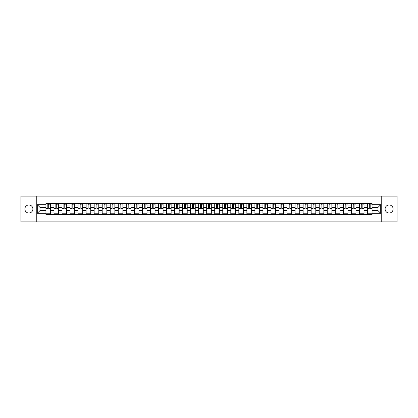 <?xml version="1.0" encoding="UTF-8"?>
<svg xmlns="http://www.w3.org/2000/svg" width="418" height="418" viewBox="0 0 418 418"><rect width="100%" height="100%" fill="white"/><g stroke="black" fill="none" stroke-linecap="round" stroke-linejoin="round"><path stroke-width="0.63" d="M389.116 204.982A4.018 4.018 0 0 0 385.098 209A4.018 4.018 0 0 0 389.116 213.018A4.018 4.018 0 0 0 393.134 209A4.018 4.018 0 0 0 389.116 204.982M28.884 204.982A4.018 4.018 0 0 0 24.866 209A4.018 4.018 0 0 0 28.884 213.018A4.018 4.018 0 0 0 32.902 209A4.018 4.018 0 0 0 28.884 204.982M381.749 221.88L397.1 221.88L397.1 196.12L20.9 196.12L20.9 221.88L381.749 221.88L381.749 196.12M53.974 214.538L53.974 205.034L50.578 205.034L50.578 214.538M50.578 205.034L50.578 203.461M53.974 205.034L53.974 203.461M58.614 203.461L58.614 214.538M62.016 214.538L62.016 203.461M66.65 203.461L66.65 214.538M70.052 214.538L70.052 203.461M74.686 203.461L74.686 214.538M78.088 214.538L78.088 203.461M82.722 203.461L82.722 214.538M86.124 214.538L86.124 203.461M90.763 203.461L90.763 214.538M94.16 214.538L94.16 203.461M98.8 203.461L98.8 214.538M102.201 214.538L102.201 203.461M106.836 203.461L106.836 214.538M110.237 214.538L110.237 203.461M114.872 203.461L114.872 214.538M118.273 214.538L118.273 203.461M122.908 203.461L122.908 214.538M126.309 214.538L126.309 203.461M130.949 203.461L130.949 214.538M134.345 214.538L134.345 203.461M138.985 203.461L138.985 214.538M142.386 214.538L142.386 203.461M147.021 203.461L147.021 214.538M150.423 214.538L150.423 203.461M155.057 203.461L155.057 214.538M158.459 214.538L158.459 203.461M163.093 203.461L163.093 214.538M166.495 214.538L166.495 203.461M171.134 203.461L171.134 214.538M174.531 214.538L174.531 203.461M179.17 203.461L179.17 214.538M182.572 214.538L182.572 203.461M187.207 203.461L187.207 214.538M190.608 214.538L190.608 203.461M195.243 203.461L195.243 214.538M198.644 214.538L198.644 203.461M203.284 203.461L203.284 214.538M206.68 214.538L206.68 203.461M211.32 203.461L211.32 214.538M214.716 214.538L214.716 203.461M219.356 203.461L219.356 214.538M222.757 214.538L222.757 203.461M227.392 203.461L227.392 214.538M230.793 214.538L230.793 203.461M235.428 203.461L235.428 214.538M238.83 214.538L238.83 203.461M243.469 203.461L243.469 214.538M246.866 214.538L246.866 203.461M251.505 203.461L251.505 214.538M254.907 214.538L254.907 203.461M259.541 203.461L259.541 214.538M262.943 214.538L262.943 203.461M267.577 203.461L267.577 214.538M270.979 214.538L270.979 203.461M275.614 203.461L275.614 214.538M279.015 214.538L279.015 203.461M283.655 203.461L283.655 214.538M287.051 214.538L287.051 203.461M291.691 203.461L291.691 214.538M295.092 214.538L295.092 203.461M299.727 203.461L299.727 214.538M303.128 214.538L303.128 203.461M307.763 203.461L307.763 214.538M311.164 214.538L311.164 203.461M315.799 203.461L315.799 214.538M319.2 214.538L319.2 203.461M323.84 203.461L323.84 214.538M327.237 214.538L327.237 203.461M331.876 203.461L331.876 214.538M335.278 214.538L335.278 203.461M339.912 203.461L339.912 214.538M343.314 214.538L343.314 203.461M347.948 203.461L347.948 214.538M351.35 214.538L351.35 203.461M355.984 203.461L355.984 214.538M359.386 214.538L359.386 203.461M364.026 203.461L364.026 214.538M367.422 214.538L367.422 203.461M367.422 210.599L364.026 210.599M359.386 210.599L355.984 210.599M351.35 210.599L347.948 210.599M343.314 210.599L339.912 210.599M335.278 210.599L331.876 210.599M327.237 210.599L323.84 210.599M319.2 210.599L315.799 210.599M311.164 210.599L307.763 210.599M303.128 210.599L299.727 210.599M295.092 210.599L291.691 210.599M287.051 210.599L283.655 210.599M279.015 210.599L275.614 210.599M270.979 210.599L267.577 210.599M262.943 210.599L259.541 210.599M254.907 210.599L251.505 210.599M246.866 210.599L243.469 210.599M238.83 210.599L235.428 210.599M230.793 210.599L227.392 210.599M222.757 210.599L219.356 210.599M214.716 210.599L211.32 210.599M206.68 210.599L203.284 210.599M198.644 210.599L195.243 210.599M190.608 210.599L187.207 210.599M182.572 210.599L179.17 210.599M174.531 210.599L171.134 210.599M166.495 210.599L163.093 210.599M158.459 210.599L155.057 210.599M150.423 210.599L147.021 210.599M142.386 210.599L138.985 210.599M134.345 210.599L130.949 210.599M126.309 210.599L122.908 210.599M118.273 210.599L114.872 210.599M110.237 210.599L106.836 210.599M102.201 210.599L98.8 210.599M94.16 210.599L90.763 210.599M86.124 210.599L82.722 210.599M78.088 210.599L74.686 210.599M70.052 210.599L66.65 210.599M62.016 210.599L58.614 210.599M53.974 210.599L50.578 210.599M367.422 207.401L364.026 207.401M359.386 207.401L355.984 207.401M351.35 207.401L347.948 207.401M343.314 207.401L339.912 207.401M335.278 207.401L331.876 207.401M327.237 207.401L323.84 207.401M319.2 207.401L315.799 207.401M311.164 207.401L307.763 207.401M303.128 207.401L299.727 207.401M295.092 207.401L291.691 207.401M287.051 207.401L283.655 207.401M279.015 207.401L275.614 207.401M270.979 207.401L267.577 207.401M262.943 207.401L259.541 207.401M254.907 207.401L251.505 207.401M246.866 207.401L243.469 207.401M238.83 207.401L235.428 207.401M230.793 207.401L227.392 207.401M222.757 207.401L219.356 207.401M214.716 207.401L211.32 207.401M206.68 207.401L203.284 207.401M198.644 207.401L195.243 207.401M190.608 207.401L187.207 207.401M182.572 207.401L179.17 207.401M174.531 207.401L171.134 207.401M166.495 207.401L163.093 207.401M158.459 207.401L155.057 207.401M150.423 207.401L147.021 207.401M142.386 207.401L138.985 207.401M134.345 207.401L130.949 207.401M126.309 207.401L122.908 207.401M118.273 207.401L114.872 207.401M110.237 207.401L106.836 207.401M102.201 207.401L98.8 207.401M94.16 207.401L90.763 207.401M86.124 207.401L82.722 207.401M78.088 207.401L74.686 207.401M70.052 207.401L66.65 207.401M62.016 207.401L58.614 207.401M53.974 207.401L50.578 207.401M40.013 210.599L45.938 210.599L45.938 207.401L40.013 207.401L40.013 210.599L37.286 213.326L37.286 204.674L45.938 204.674L45.938 207.401M372.062 207.401L372.062 210.599L377.987 210.599L377.987 207.401L372.062 207.401L372.062 203.461L45.938 203.461L45.938 204.674M372.062 204.674L380.714 204.674L380.714 213.326L372.062 213.326L372.062 210.599M45.938 210.599L45.938 214.538L372.062 214.538L372.062 213.326M45.938 213.326L37.286 213.326M36.251 221.88L36.251 196.12M50.578 213.765L45.938 213.765M47.819 204.235L48.697 204.235M58.614 213.765L53.974 213.765M55.855 204.235L56.733 204.235M66.65 213.765L62.016 213.765M63.891 204.235L64.769 204.235M74.686 213.765L70.052 213.765M71.933 204.235L72.805 204.235M82.722 213.765L78.088 213.765M79.969 204.235L80.841 204.235M90.763 213.765L86.124 213.765M88.005 204.235L88.882 204.235M98.8 213.765L94.16 213.765M96.041 204.235L96.919 204.235M106.836 213.765L102.201 213.765M104.077 204.235L104.955 204.235M114.872 213.765L110.237 213.765M112.118 204.235L112.991 204.235M122.908 213.765L118.273 213.765M120.154 204.235L121.032 204.235M130.949 213.765L126.309 213.765M128.19 204.235L129.068 204.235M138.985 213.765L134.345 213.765M136.226 204.235L137.104 204.235M147.021 213.765L142.386 213.765M144.267 204.235L145.14 204.235M155.057 213.765L150.423 213.765M152.304 204.235L153.176 204.235M163.093 213.765L158.459 213.765M160.34 204.235L161.217 204.235M171.134 213.765L166.495 213.765M168.376 204.235L169.253 204.235M179.17 213.765L174.531 213.765M176.412 204.235L177.289 204.235M187.207 213.765L182.572 213.765M184.453 204.235L185.326 204.235M195.243 213.765L190.608 213.765M192.489 204.235L193.362 204.235M203.284 213.765L198.644 213.765M200.525 204.235L201.403 204.235M211.32 213.765L206.68 213.765M208.561 204.235L209.439 204.235M219.356 213.765L214.716 213.765M216.597 204.235L217.475 204.235M227.392 213.765L222.757 213.765M224.638 204.235L225.511 204.235M235.428 213.765L230.793 213.765M232.674 204.235L233.547 204.235M243.469 213.765L238.83 213.765M240.711 204.235L241.588 204.235M251.505 213.765L246.866 213.765M248.747 204.235L249.624 204.235M259.541 213.765L254.907 213.765M256.783 204.235L257.66 204.235M267.577 213.765L262.943 213.765M264.824 204.235L265.696 204.235M275.614 213.765L270.979 213.765M272.86 204.235L273.733 204.235M283.655 213.765L279.015 213.765M280.896 204.235L281.774 204.235M291.691 213.765L287.051 213.765M288.932 204.235L289.81 204.235M299.727 213.765L295.092 213.765M296.968 204.235L297.846 204.235M307.763 213.765L303.128 213.765M305.009 204.235L305.882 204.235M315.799 213.765L311.164 213.765M313.045 204.235L313.923 204.235M323.84 213.765L319.2 213.765M321.081 204.235L321.959 204.235M331.876 213.765L327.237 213.765M329.118 204.235L329.995 204.235M339.912 213.765L335.278 213.765M337.159 204.235L338.031 204.235M347.948 213.765L343.314 213.765M345.195 204.235L346.067 204.235M355.984 213.765L351.35 213.765M353.231 204.235L354.109 204.235M364.026 213.765L359.386 213.765M361.267 204.235L362.145 204.235M372.062 213.765L367.422 213.765M369.303 204.235L370.181 204.235M37.286 204.674L40.013 207.401M377.987 210.599L380.714 213.326M377.987 207.401L380.714 204.674M48.697 208.232L50.552 208.41L48.697 208.41L48.697 203.514L50.552 203.514L49.517 203.514M50.552 208.232L50.552 203.514M47.819 204.183L48.697 204.183M49.517 204.183L49.878 204.183M46.994 203.514L45.964 203.514L45.964 208.41L47.819 208.41L47.819 203.514L47.072 203.514M45.964 203.514L49.444 203.514M56.733 208.232L58.588 208.41L56.733 208.41L56.733 203.514L58.588 203.514L57.559 203.514M58.588 208.232L58.588 203.514M55.855 204.183L56.733 204.183M57.559 204.183L57.919 204.183M55.03 203.514L54 203.514L54 208.41L55.855 208.41L55.855 203.514L55.108 203.514M54 203.514L57.48 203.514M64.769 208.232L66.624 208.41L64.769 208.41L64.769 203.514L66.624 203.514L65.595 203.514M66.624 208.232L66.624 203.514M63.891 204.183L64.769 204.183M65.595 204.183L65.955 204.183M63.071 203.514L62.036 203.514L62.036 208.41L63.891 208.41L63.891 203.514L63.144 203.514M62.036 203.514L65.516 203.514M72.805 208.232L74.66 208.41L72.805 208.41L72.805 203.514L74.66 203.514L73.631 203.514M74.66 208.232L74.66 203.514M71.933 204.183L72.805 204.183M73.631 204.183L73.991 204.183M71.107 203.514L70.078 203.514L70.078 208.41L71.933 208.41L71.933 203.514L71.185 203.514M70.078 203.514L73.552 203.514M80.841 208.232L82.696 208.41L80.841 208.41L80.841 203.514L82.696 203.514L81.667 203.514M82.696 208.232L82.696 203.514M79.969 204.183L80.841 204.183M81.667 204.183L82.027 204.183M79.143 203.514L78.114 203.514L78.114 208.41L79.969 208.41L79.969 203.514L79.221 203.514M78.114 203.514L81.588 203.514M88.882 208.232L90.737 208.41L88.882 208.41L88.882 203.514L90.737 203.514L89.703 203.514M90.737 208.232L90.737 203.514M88.005 204.183L88.882 204.183M89.703 204.183L90.063 204.183M87.179 203.514L86.15 203.514L86.15 208.41L88.005 208.41L88.005 203.514L87.257 203.514M86.15 203.514L89.63 203.514M96.919 208.232L98.773 208.41L96.919 208.41L96.919 203.514L98.773 203.514L97.744 203.514M98.773 208.232L98.773 203.514M96.041 204.183L96.919 204.183M97.744 204.183L98.105 204.183M95.22 203.514L94.186 203.514L94.186 208.41L96.041 208.41L96.041 203.514L95.294 203.514M94.186 203.514L97.666 203.514M104.955 208.232L106.809 208.41L104.955 208.41L104.955 203.514L106.809 203.514L105.78 203.514M106.809 208.232L106.809 203.514M104.077 204.183L104.955 204.183M105.78 204.183L106.141 204.183M103.256 203.514L102.227 203.514L102.227 208.41L104.077 208.41L104.077 203.514L103.33 203.514M102.227 203.514L105.702 203.514M112.991 208.232L114.846 208.41L112.991 208.41L112.991 203.514L114.846 203.514L113.816 203.514M114.846 208.232L114.846 203.514M112.118 204.183L112.991 204.183M113.816 204.183L114.177 204.183M111.292 203.514L110.263 203.514L110.263 208.41L112.118 208.41L112.118 203.514L111.371 203.514M110.263 203.514L113.738 203.514M121.032 208.232L122.882 208.41L121.032 208.41L121.032 203.514L122.882 203.514L121.852 203.514M122.882 208.232L122.882 203.514M120.154 204.183L121.032 204.183M121.852 204.183L122.213 204.183M119.329 203.514L118.299 203.514L118.299 208.41L120.154 208.41L120.154 203.514L119.407 203.514M118.299 203.514L121.774 203.514M129.068 208.232L130.923 208.41L129.068 208.41L129.068 203.514L130.923 203.514L129.888 203.514M130.923 208.232L130.923 203.514M128.19 204.183L129.068 204.183M129.888 204.183L130.254 204.183M127.365 203.514L126.335 203.514L126.335 208.41L128.19 208.41L128.19 203.514L127.443 203.514M126.335 203.514L129.815 203.514M137.104 208.232L138.959 208.41L137.104 208.41L137.104 203.514L138.959 203.514L137.93 203.514M138.959 208.232L138.959 203.514M136.226 204.183L137.104 204.183M137.93 204.183L138.29 204.183M135.406 203.514L134.371 203.514L134.371 208.41L136.226 208.41L136.226 203.514L135.479 203.514M134.371 203.514L137.851 203.514M145.14 208.232L146.995 208.41L145.14 208.41L145.14 203.514L146.995 203.514L145.966 203.514M146.995 208.232L146.995 203.514M144.267 204.183L145.14 204.183M145.966 204.183L146.326 204.183M143.442 203.514L142.413 203.514L142.413 208.41L144.267 208.41L144.267 203.514L143.52 203.514M142.413 203.514L145.887 203.514M153.176 208.232L155.031 208.41L153.176 208.41L153.176 203.514L155.031 203.514L154.002 203.514M155.031 208.232L155.031 203.514M152.304 204.183L153.176 204.183M154.002 204.183L154.362 204.183M151.478 203.514L150.449 203.514L150.449 208.41L152.304 208.41L152.304 203.514L151.556 203.514M150.449 203.514L153.923 203.514M161.217 208.232L163.072 208.41L161.217 208.41L161.217 203.514L163.072 203.514L162.038 203.514M163.072 208.232L163.072 203.514M160.34 204.183L161.217 204.183M162.038 204.183L162.398 204.183M159.514 203.514L158.485 203.514L158.485 208.41L160.34 208.41L160.34 203.514L159.592 203.514M158.485 203.514L161.965 203.514M169.253 208.232L171.108 208.41L169.253 208.41L169.253 203.514L171.108 203.514L170.079 203.514M171.108 208.232L171.108 203.514M168.376 204.183L169.253 204.183M170.079 204.183L170.439 204.183M167.55 203.514L166.521 203.514L166.521 208.41L168.376 208.41L168.376 203.514L167.628 203.514M166.521 203.514L170.001 203.514M177.289 208.232L179.144 208.41L177.289 208.41L177.289 203.514L179.144 203.514L178.115 203.514M179.144 208.232L179.144 203.514M176.412 204.183L177.289 204.183M178.115 204.183L178.476 204.183M175.591 203.514L174.557 203.514L174.557 208.41L176.412 208.41L176.412 203.514L175.664 203.514M174.557 203.514L178.037 203.514M185.326 208.232L187.18 208.41L185.326 208.41L185.326 203.514L187.18 203.514L186.151 203.514M187.18 208.232L187.18 203.514M184.453 204.183L185.326 204.183M186.151 204.183L186.512 204.183M183.627 203.514L182.598 203.514L182.598 208.41L184.453 208.41L184.453 203.514L183.706 203.514M182.598 203.514L186.073 203.514M193.362 208.232L195.216 208.41L193.362 208.41L193.362 203.514L195.216 203.514L194.187 203.514M195.216 208.232L195.216 203.514M192.489 204.183L193.362 204.183M194.187 204.183L194.548 204.183M191.663 203.514L190.634 203.514L190.634 208.41L192.489 208.41L192.489 203.514L191.742 203.514M190.634 203.514L194.109 203.514M201.403 208.232L203.258 208.41L201.403 208.41L201.403 203.514L203.258 203.514L202.223 203.514M203.258 208.232L203.258 203.514M200.525 204.183L201.403 204.183M202.223 204.183L202.584 204.183M199.699 203.514L198.67 203.514L198.67 208.41L200.525 208.41L200.525 203.514L199.778 203.514M198.67 203.514L202.15 203.514M209.439 208.232L211.294 208.41L209.439 208.41L209.439 203.514L211.294 203.514L210.264 203.514M211.294 208.232L211.294 203.514M208.561 204.183L209.439 204.183M210.264 204.183L210.625 204.183M207.736 203.514L206.706 203.514L206.706 208.41L208.561 208.41L208.561 203.514L207.814 203.514M206.706 203.514L210.186 203.514M217.475 208.232L219.33 208.41L217.475 208.41L217.475 203.514L219.33 203.514L218.3 203.514M219.33 208.232L219.33 203.514M216.597 204.183L217.475 204.183M218.3 204.183L218.661 204.183M215.777 203.514L214.742 203.514L214.742 208.41L216.597 208.41L216.597 203.514L215.85 203.514M214.742 203.514L218.222 203.514M225.511 208.232L227.366 208.41L225.511 208.41L225.511 203.514L227.366 203.514L226.337 203.514M227.366 208.232L227.366 203.514M224.638 204.183L225.511 204.183M226.337 204.183L226.697 204.183M223.813 203.514L222.784 203.514L222.784 208.41L224.638 208.41L224.638 203.514L223.891 203.514M222.784 203.514L226.258 203.514M233.547 208.232L235.402 208.41L233.547 208.41L233.547 203.514L235.402 203.514L234.373 203.514M235.402 208.232L235.402 203.514M232.674 204.183L233.547 204.183M234.373 204.183L234.733 204.183M231.849 203.514L230.82 203.514L230.82 208.41L232.674 208.41L232.674 203.514L231.927 203.514M230.82 203.514L234.294 203.514M241.588 208.232L243.443 208.41L241.588 208.41L241.588 203.514L243.443 203.514L242.409 203.514M243.443 208.232L243.443 203.514M240.711 204.183L241.588 204.183M242.409 204.183L242.769 204.183M239.885 203.514L238.856 203.514L238.856 208.41L240.711 208.41L240.711 203.514L239.963 203.514M238.856 203.514L242.335 203.514M249.624 208.232L251.479 208.41L249.624 208.41L249.624 203.514L251.479 203.514L250.45 203.514M251.479 208.232L251.479 203.514M248.747 204.183L249.624 204.183M250.45 204.183L250.81 204.183M247.921 203.514L246.892 203.514L246.892 208.41L248.747 208.41L248.747 203.514L247.999 203.514M246.892 203.514L250.372 203.514M257.66 208.232L259.515 208.41L257.66 208.41L257.66 203.514L259.515 203.514L258.486 203.514M259.515 208.232L259.515 203.514M256.783 204.183L257.66 204.183M258.486 204.183L258.846 204.183M255.962 203.514L254.928 203.514L254.928 208.41L256.783 208.41L256.783 203.514L256.035 203.514M254.928 203.514L258.408 203.514M265.696 208.232L267.551 208.41L265.696 208.41L265.696 203.514L267.551 203.514L266.522 203.514M267.551 208.232L267.551 203.514M264.824 204.183L265.696 204.183M266.522 204.183L266.883 204.183M263.998 203.514L262.969 203.514L262.969 208.41L264.824 208.41L264.824 203.514L264.077 203.514M262.969 203.514L266.444 203.514M273.733 208.232L275.587 208.41L273.733 208.41L273.733 203.514L275.587 203.514L274.558 203.514M275.587 208.232L275.587 203.514M272.86 204.183L273.733 204.183M274.558 204.183L274.919 204.183M272.034 203.514L271.005 203.514L271.005 208.41L272.86 208.41L272.86 203.514L272.113 203.514M271.005 203.514L274.48 203.514M281.774 208.232L283.629 208.41L281.774 208.41L281.774 203.514L283.629 203.514L282.594 203.514M283.629 208.232L283.629 203.514M280.896 204.183L281.774 204.183M282.594 204.183L282.955 204.183M280.07 203.514L279.041 203.514L279.041 208.41L280.896 208.41L280.896 203.514L280.149 203.514M279.041 203.514L282.521 203.514M289.81 208.232L291.665 208.41L289.81 208.41L289.81 203.514L291.665 203.514L290.635 203.514M291.665 208.232L291.665 203.514M288.932 204.183L289.81 204.183M290.635 204.183L290.996 204.183M288.112 203.514L287.077 203.514L287.077 208.41L288.932 208.41L288.932 203.514L288.185 203.514M287.077 203.514L290.557 203.514M297.846 208.232L299.701 208.41L297.846 208.41L297.846 203.514L299.701 203.514L298.671 203.514M299.701 208.232L299.701 203.514M296.968 204.183L297.846 204.183M298.671 204.183L299.032 204.183M296.148 203.514L295.118 203.514L295.118 208.41L296.968 208.41L296.968 203.514L296.226 203.514M295.118 203.514L298.593 203.514M305.882 208.232L307.737 208.41L305.882 208.41L305.882 203.514L307.737 203.514L306.707 203.514M307.737 208.232L307.737 203.514M305.009 204.183L305.882 204.183M306.707 204.183L307.068 204.183M304.184 203.514L303.154 203.514L303.154 208.41L305.009 208.41L305.009 203.514L304.262 203.514M303.154 203.514L306.629 203.514M313.923 208.232L315.773 208.41L313.923 208.41L313.923 203.514L315.773 203.514L314.744 203.514M315.773 208.232L315.773 203.514M313.045 204.183L313.923 204.183M314.744 204.183L315.104 204.183M312.22 203.514L311.191 203.514L311.191 208.41L313.045 208.41L313.045 203.514L312.298 203.514M311.191 203.514L314.67 203.514M321.959 208.232L323.814 208.41L321.959 208.41L321.959 203.514L323.814 203.514L322.78 203.514M323.814 208.232L323.814 203.514M321.081 204.183L321.959 204.183M322.78 204.183L323.145 204.183M320.256 203.514L319.227 203.514L319.227 208.41L321.081 208.41L321.081 203.514L320.334 203.514M319.227 203.514L322.706 203.514M329.995 208.232L331.85 208.41L329.995 208.41L329.995 203.514L331.85 203.514L330.821 203.514M331.85 208.232L331.85 203.514M329.118 204.183L329.995 204.183M330.821 204.183L331.181 204.183M328.297 203.514L327.263 203.514L327.263 208.41L329.118 208.41L329.118 203.514L328.37 203.514M327.263 203.514L330.742 203.514M338.031 208.232L339.886 208.41L338.031 208.41L338.031 203.514L339.886 203.514L338.857 203.514M339.886 208.232L339.886 203.514M337.159 204.183L338.031 204.183M338.857 204.183L339.217 204.183M336.333 203.514L335.304 203.514L335.304 208.41L337.159 208.41L337.159 203.514L336.412 203.514M335.304 203.514L338.779 203.514M346.067 208.232L347.922 208.41L346.067 208.41L346.067 203.514L347.922 203.514L346.893 203.514M347.922 208.232L347.922 203.514M345.195 204.183L346.067 204.183M346.893 204.183L347.253 204.183M344.369 203.514L343.34 203.514L343.34 208.41L345.195 208.41L345.195 203.514L344.448 203.514M343.34 203.514L346.815 203.514M354.109 208.232L355.964 208.41L354.109 208.41L354.109 203.514L355.964 203.514L354.929 203.514M355.964 208.232L355.964 203.514M353.231 204.183L354.109 204.183M354.929 204.183L355.29 204.183M352.405 203.514L351.376 203.514L351.376 208.41L353.231 208.41L353.231 203.514L352.484 203.514M351.376 203.514L354.856 203.514M362.145 208.232L364 208.41L362.145 208.41L362.145 203.514L364 203.514L362.97 203.514M364 208.232L364 203.514M361.267 204.183L362.145 204.183M362.97 204.183L363.331 204.183M360.441 203.514L359.412 203.514L359.412 208.41L361.267 208.41L361.267 203.514L360.52 203.514M359.412 203.514L362.892 203.514M370.181 208.232L372.036 208.41L370.181 208.41L370.181 203.514L372.036 203.514L371.006 203.514M372.036 208.232L372.036 203.514M369.303 204.183L370.181 204.183M371.006 204.183L371.367 204.183M368.483 203.514L367.448 203.514L367.448 208.41L369.303 208.41L369.303 203.514L368.556 203.514M367.448 203.514L370.928 203.514M359.386 205.034L355.984 205.034M351.35 205.034L347.948 205.034M343.314 205.034L339.912 205.034M335.278 205.034L331.876 205.034M327.237 205.034L323.84 205.034M319.2 205.034L315.799 205.034M311.164 205.034L307.763 205.034M303.128 205.034L299.727 205.034M295.092 205.034L291.691 205.034M287.051 205.034L283.655 205.034M279.015 205.034L275.614 205.034M270.979 205.034L267.577 205.034M262.943 205.034L259.541 205.034M254.907 205.034L251.505 205.034M246.866 205.034L243.469 205.034M238.83 205.034L235.428 205.034M230.793 205.034L227.392 205.034M222.757 205.034L219.356 205.034M214.716 205.034L211.32 205.034M206.68 205.034L203.284 205.034M198.644 205.034L195.243 205.034M190.608 205.034L187.207 205.034M182.572 205.034L179.17 205.034M174.531 205.034L171.134 205.034M166.495 205.034L163.093 205.034M158.459 205.034L155.057 205.034M150.423 205.034L147.021 205.034M142.386 205.034L138.985 205.034M134.345 205.034L130.949 205.034M126.309 205.034L122.908 205.034M118.273 205.034L114.872 205.034M110.237 205.034L106.836 205.034M102.201 205.034L98.8 205.034M94.16 205.034L90.763 205.034M86.124 205.034L82.722 205.034M78.088 205.034L74.686 205.034M70.052 205.034L66.65 205.034M62.016 205.034L58.614 205.034M367.422 205.034L364.026 205.034M359.386 212.966L355.984 212.966M351.35 212.966L347.948 212.966M343.314 212.966L339.912 212.966M335.278 212.966L331.876 212.966M327.237 212.966L323.84 212.966M319.2 212.966L315.799 212.966M311.164 212.966L307.763 212.966M303.128 212.966L299.727 212.966M295.092 212.966L291.691 212.966M287.051 212.966L283.655 212.966M279.015 212.966L275.614 212.966M270.979 212.966L267.577 212.966M262.943 212.966L259.541 212.966M254.907 212.966L251.505 212.966M246.866 212.966L243.469 212.966M238.83 212.966L235.428 212.966M230.793 212.966L227.392 212.966M222.757 212.966L219.356 212.966M214.716 212.966L211.32 212.966M206.68 212.966L203.284 212.966M198.644 212.966L195.243 212.966M190.608 212.966L187.207 212.966M182.572 212.966L179.17 212.966M174.531 212.966L171.134 212.966M166.495 212.966L163.093 212.966M158.459 212.966L155.057 212.966M150.423 212.966L147.021 212.966M142.386 212.966L138.985 212.966M134.345 212.966L130.949 212.966M126.309 212.966L122.908 212.966M118.273 212.966L114.872 212.966M110.237 212.966L106.836 212.966M102.201 212.966L98.8 212.966M94.16 212.966L90.763 212.966M86.124 212.966L82.722 212.966M78.088 212.966L74.686 212.966M70.052 212.966L66.65 212.966M62.016 212.966L58.614 212.966M53.974 212.966L50.578 212.966M367.422 212.966L364.026 212.966M48.697 206.017L50.552 206.017M45.964 208.232L47.819 208.232M45.964 206.017L47.819 206.017M56.733 206.017L58.588 206.017M54 208.232L55.855 208.232M54 206.017L55.855 206.017M64.769 206.017L66.624 206.017M62.036 208.232L63.891 208.232M62.036 206.017L63.891 206.017M72.805 206.017L74.66 206.017M70.078 208.232L71.933 208.232M70.078 206.017L71.933 206.017M80.841 206.017L82.696 206.017M78.114 208.232L79.969 208.232M78.114 206.017L79.969 206.017M88.882 206.017L90.737 206.017M86.15 208.232L88.005 208.232M86.15 206.017L88.005 206.017M96.919 206.017L98.773 206.017M94.186 208.232L96.041 208.232M94.186 206.017L96.041 206.017M104.955 206.017L106.809 206.017M102.227 208.232L104.077 208.232M102.227 206.017L104.077 206.017M112.991 206.017L114.846 206.017M110.263 208.232L112.118 208.232M110.263 206.017L112.118 206.017M121.032 206.017L122.882 206.017M118.299 208.232L120.154 208.232M118.299 206.017L120.154 206.017M129.068 206.017L130.923 206.017M126.335 208.232L128.19 208.232M126.335 206.017L128.19 206.017M137.104 206.017L138.959 206.017M134.371 208.232L136.226 208.232M134.371 206.017L136.226 206.017M145.14 206.017L146.995 206.017M142.413 208.232L144.267 208.232M142.413 206.017L144.267 206.017M153.176 206.017L155.031 206.017M150.449 208.232L152.304 208.232M150.449 206.017L152.304 206.017M161.217 206.017L163.072 206.017M158.485 208.232L160.34 208.232M158.485 206.017L160.34 206.017M169.253 206.017L171.108 206.017M166.521 208.232L168.376 208.232M166.521 206.017L168.376 206.017M177.289 206.017L179.144 206.017M174.557 208.232L176.412 208.232M174.557 206.017L176.412 206.017M185.326 206.017L187.18 206.017M182.598 208.232L184.453 208.232M182.598 206.017L184.453 206.017M193.362 206.017L195.216 206.017M190.634 208.232L192.489 208.232M190.634 206.017L192.489 206.017M201.403 206.017L203.258 206.017M198.67 208.232L200.525 208.232M198.67 206.017L200.525 206.017M209.439 206.017L211.294 206.017M206.706 208.232L208.561 208.232M206.706 206.017L208.561 206.017M217.475 206.017L219.33 206.017M214.742 208.232L216.597 208.232M214.742 206.017L216.597 206.017M225.511 206.017L227.366 206.017M222.784 208.232L224.638 208.232M222.784 206.017L224.638 206.017M233.547 206.017L235.402 206.017M230.82 208.232L232.674 208.232M230.82 206.017L232.674 206.017M241.588 206.017L243.443 206.017M238.856 208.232L240.711 208.232M238.856 206.017L240.711 206.017M249.624 206.017L251.479 206.017M246.892 208.232L248.747 208.232M246.892 206.017L248.747 206.017M257.66 206.017L259.515 206.017M254.928 208.232L256.783 208.232M254.928 206.017L256.783 206.017M265.696 206.017L267.551 206.017M262.969 208.232L264.824 208.232M262.969 206.017L264.824 206.017M273.733 206.017L275.587 206.017M271.005 208.232L272.86 208.232M271.005 206.017L272.86 206.017M281.774 206.017L283.629 206.017M279.041 208.232L280.896 208.232M279.041 206.017L280.896 206.017M289.81 206.017L291.665 206.017M287.077 208.232L288.932 208.232M287.077 206.017L288.932 206.017M297.846 206.017L299.701 206.017M295.118 208.232L296.968 208.232M295.118 206.017L296.968 206.017M305.882 206.017L307.737 206.017M303.154 208.232L305.009 208.232M303.154 206.017L305.009 206.017M313.923 206.017L315.773 206.017M311.191 208.232L313.045 208.232M311.191 206.017L313.045 206.017M321.959 206.017L323.814 206.017M319.227 208.232L321.081 208.232M319.227 206.017L321.081 206.017M329.995 206.017L331.85 206.017M327.263 208.232L329.118 208.232M327.263 206.017L329.118 206.017M338.031 206.017L339.886 206.017M335.304 208.232L337.159 208.232M335.304 206.017L337.159 206.017M346.067 206.017L347.922 206.017M343.34 208.232L345.195 208.232M343.34 206.017L345.195 206.017M354.109 206.017L355.964 206.017M351.376 208.232L353.231 208.232M351.376 206.017L353.231 206.017M362.145 206.017L364 206.017M359.412 208.232L361.267 208.232M359.412 206.017L361.267 206.017M370.181 206.017L372.036 206.017M367.448 208.232L369.303 208.232M367.448 206.017L369.303 206.017"/></g></svg>

